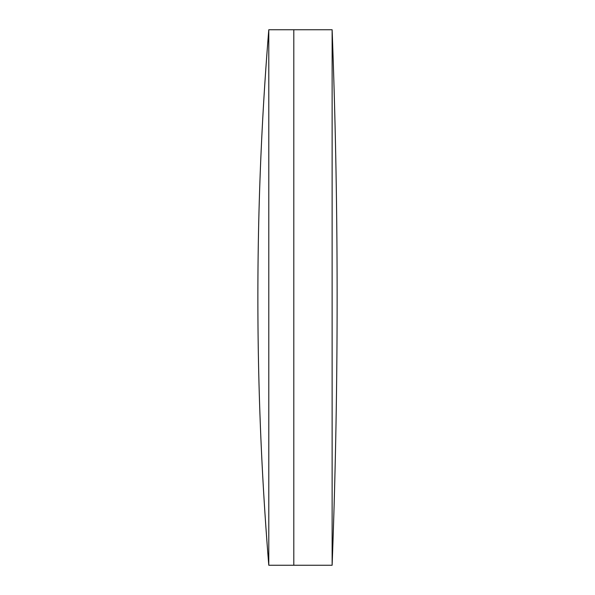 <?xml version="1.0" encoding="UTF-8"?>
<svg xmlns="http://www.w3.org/2000/svg" width="595" height="595" viewBox="0 0 595 595"><rect width="100%" height="100%" fill="white"/><g stroke="black" fill="none" stroke-linecap="round" stroke-linejoin="round"><path stroke-width="0.89" d="M332.129 565.25L332.129 29.75A7173.238 7173.238 0 0 1 332.129 565.25L293.804 565.25L293.804 29.75L268.791 29.75A3288.506 3288.506 0 0 0 268.791 565.25L268.791 29.75M332.129 29.75L293.804 29.75L293.804 565.25L268.791 565.25"/></g></svg>
